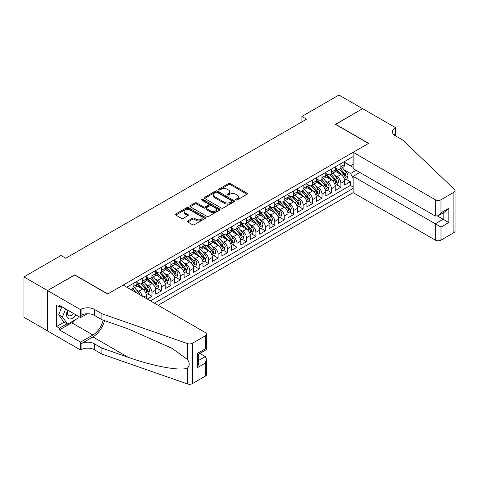 <?xml version="1.0" encoding="UTF-8"?>
<svg xmlns="http://www.w3.org/2000/svg" width="479" height="479" viewBox="0 0 479 479"><rect width="100%" height="100%" fill="white"/><g stroke="black" fill="none" stroke-linecap="round" stroke-linejoin="round"><path stroke-width="0.72" d="M235.896 199.959A0.916 0.533 0 0 0 237.189 199.959L247.044 194.27A1.311 0.754 0 0 0 247.427 193.732A1.311 0.754 0 0 0 247.044 193.199L230.351 183.565A1.311 0.754 0 0 0 228.501 183.565L218.646 189.247A0.916 0.533 0 0 0 218.382 189.624A0.916 0.533 0 0 0 218.646 190.001A0.916 0.533 0 0 0 219.945 190.001L221.22 189.265A4.197 2.425 0 0 1 227.154 189.265L228.543 190.067A4.197 2.425 0 0 1 229.776 191.78A4.197 2.425 0 0 1 228.543 193.492L227.274 194.229A0.916 0.533 0 0 0 227.004 194.6A0.916 0.533 0 0 0 227.274 194.977A0.916 0.533 0 0 0 228.567 194.977L229.842 194.24A4.197 2.425 0 0 1 235.776 194.24L237.171 195.043A4.197 2.425 0 0 1 238.398 196.755A4.197 2.425 0 0 1 237.171 198.468L235.896 199.204A0.916 0.533 0 0 0 235.626 199.581A0.916 0.533 0 0 0 235.896 199.959L235.896 199.204M187.798 220.927A1.311 0.754 0 0 0 187.415 221.46A1.311 0.754 0 0 0 187.798 221.999L192.48 224.699A1.311 0.754 0 0 0 194.33 224.699L205.275 218.382A1.311 0.754 0 0 0 205.659 217.849A1.311 0.754 0 0 0 205.275 217.31L188.582 207.676A1.311 0.754 0 0 0 186.732 207.676L175.787 213.993A1.311 0.754 0 0 0 175.404 214.526A1.311 0.754 0 0 0 175.787 215.065L181.445 218.328A1.311 0.754 0 0 0 183.301 218.328L187.984 215.628A1.311 0.754 0 0 0 188.367 215.089A1.311 0.754 0 0 0 187.984 214.556L185.175 212.939A3.509 2.024 0 0 1 184.152 211.502A3.509 2.024 0 0 1 186.313 209.634A3.509 2.024 0 0 1 190.139 210.071L201.126 216.418A3.509 2.024 0 0 1 202.15 217.849A3.509 2.024 0 0 1 199.988 219.717A3.509 2.024 0 0 1 196.162 219.28L194.33 218.22A1.311 0.754 0 0 0 192.48 218.22L187.798 220.927L187.798 221.999M74.724 275.036L47.565 290.549L23.95 276.916L23.95 317.272L47.517 330.881M74.724 274.868L107.781 293.956L368.489 143.443L335.426 124.354L362.585 108.673L338.97 95.04L301.896 116.445L301.896 121.9M23.95 276.916L61.025 255.511L65.749 258.235L306.614 119.175L301.896 116.445M221.316 208.054A1.311 0.754 0 0 0 223.166 208.054L234.111 201.737A1.311 0.754 0 0 0 234.494 201.198A1.311 0.754 0 0 0 234.111 200.665L217.418 191.031A1.311 0.754 0 0 0 215.568 191.031L204.623 197.348A1.311 0.754 0 0 0 204.24 197.881A1.311 0.754 0 0 0 204.623 198.414L221.316 208.054M201.791 200.156A0.916 0.533 0 0 1 202.725 200.282L219.675 210.071L208.748 216.376A1.311 0.754 0 0 1 206.898 216.376L190.205 206.742L190.205 205.671A1.311 0.754 0 0 0 189.822 206.204A1.311 0.754 0 0 0 190.205 206.742M190.205 205.671L194.887 202.964A1.311 0.754 0 0 1 196.743 202.964L203.509 206.874A1.311 0.754 0 0 0 205.365 206.874L208.473 205.084A1.311 0.754 0 0 0 208.856 204.545A1.311 0.754 0 0 0 208.473 204.012L201.425 199.941A0.916 0.533 0 0 1 201.156 199.569A0.916 0.533 0 0 1 201.725 199.078A0.916 0.533 0 0 1 202.725 199.192L219.693 208.988A1.311 0.754 0 0 1 220.077 209.527A1.311 0.754 0 0 1 219.693 210.059L219.693 208.988M147.263 299.028L151.987 296.303L147.688 293.825M145.838 284.406L148.209 285.777A5.341 3.084 60 0 1 151.987 292.322L155.765 290.142L155.765 294.124L161.435 290.849L157.136 288.37M155.286 278.958L157.657 280.323A5.341 3.084 60 0 1 161.435 286.867L165.213 284.688L165.213 288.669L170.877 285.394L166.584 282.915M164.728 273.503L167.099 274.868A5.341 3.084 60 0 1 170.877 281.413L174.655 279.233L174.655 283.215L180.326 279.946L176.027 277.461M174.176 268.048L176.547 269.42A5.341 3.084 60 0 1 180.326 275.964L184.104 273.778L184.104 277.76L189.774 274.491L185.475 272.006M183.619 262.594L185.996 263.965A5.341 3.084 60 0 1 189.774 270.509L193.552 268.33L193.552 272.306L199.216 269.036L194.917 266.558M193.067 257.139L195.438 258.51A5.341 3.084 60 0 1 199.216 265.055L202.994 262.875L202.994 266.857L208.664 263.582L204.365 261.103M202.515 251.691L204.886 253.056A5.341 3.084 60 0 1 208.664 259.6L212.442 257.421L212.442 261.402L218.107 258.127L213.814 255.648M211.958 246.236L214.329 247.601A5.341 3.084 60 0 1 218.107 254.145L221.885 251.966L221.885 255.948L227.555 252.673L223.256 250.194M221.406 240.781L223.777 242.152A5.341 3.084 60 0 1 227.555 248.697L231.333 246.511L231.333 250.493L237.003 247.224L232.704 244.739M230.848 235.327L233.219 236.698A5.341 3.084 60 0 1 237.003 243.242L240.781 241.057L240.781 245.038L246.446 241.769L242.146 239.284M240.296 229.872L242.667 231.243A5.341 3.084 60 0 1 246.446 237.788L250.224 235.608L250.224 239.59L255.894 236.315L251.595 233.836M249.745 224.417L252.116 225.789A5.341 3.084 60 0 1 255.894 232.333L259.672 230.154L259.672 234.135L265.336 230.86L261.037 228.381M259.187 218.969L261.558 220.334A5.341 3.084 60 0 1 265.336 226.878L269.114 224.699L269.114 228.681L274.784 225.405L270.485 222.927M268.635 213.514L271.006 214.885A5.341 3.084 60 0 1 274.784 221.43L278.562 219.244L278.562 223.226L284.227 219.957L279.934 217.472M278.077 208.06L280.449 209.431A5.341 3.084 60 0 1 284.227 215.975L288.005 213.79L288.005 217.771L293.675 214.502L289.376 212.017M287.526 202.605L289.897 203.976A5.341 3.084 60 0 1 293.675 210.521L297.453 208.341L297.453 212.317L303.123 209.048L298.824 206.569M296.974 197.15L299.345 198.522A5.341 3.084 60 0 1 303.123 205.066L306.901 202.886L306.901 206.868L312.565 203.593L308.266 201.114M306.416 191.702L308.787 193.067A5.341 3.084 60 0 1 312.565 199.611L316.344 197.432L316.344 201.414L322.014 198.138L317.715 195.66M315.865 186.247L318.236 187.612A5.341 3.084 60 0 1 322.014 194.157L325.792 191.977L325.792 195.959L331.456 192.69L327.163 190.205M325.307 180.793L327.678 182.164A5.341 3.084 60 0 1 331.456 188.708L335.234 186.523L335.234 190.504L340.904 187.235L340.904 183.253A5.341 3.084 -120 0 0 337.126 176.709L334.755 175.338M336.605 184.75L340.904 187.235M146.323 298.483L146.323 295.597A5.341 3.084 -120 0 0 142.544 289.053L136.701 285.676M142.323 296.178A5.341 3.084 60 0 0 138.766 291.232L136.389 289.861M155.765 290.142A5.341 3.084 -120 0 0 151.987 283.598L146.149 280.227M165.213 284.688A5.341 3.084 -120 0 0 161.435 278.143L155.591 274.772M174.655 279.233A5.341 3.084 -120 0 0 170.877 272.689L165.039 269.318M184.104 273.778A5.341 3.084 -120 0 0 180.326 267.234L174.482 263.863M193.552 268.33A5.341 3.084 -120 0 0 189.774 261.785L183.93 258.409M202.994 262.875A5.341 3.084 -120 0 0 199.216 256.331L193.378 252.954M212.442 257.421A5.341 3.084 -120 0 0 208.664 250.876L202.821 247.505M221.885 251.966A5.341 3.084 -120 0 0 218.107 245.422L212.269 242.051M231.333 246.511A5.341 3.084 -120 0 0 227.555 239.967L221.711 236.596M240.781 241.057A5.341 3.084 -120 0 0 237.003 234.512L231.159 231.141M250.224 235.608A5.341 3.084 -120 0 0 246.446 229.064L240.602 225.687M259.672 230.154A5.341 3.084 -120 0 0 255.894 223.609L250.05 220.238M269.114 224.699A5.341 3.084 -120 0 0 265.336 218.155L259.498 214.784M278.562 219.244A5.341 3.084 -120 0 0 274.784 212.7L268.941 209.329M288.005 213.79A5.341 3.084 -120 0 0 284.227 207.245L278.389 203.874M297.453 208.341A5.341 3.084 -120 0 0 293.675 201.797L287.831 198.42M306.901 202.886A5.341 3.084 -120 0 0 303.123 196.342L297.279 192.971M316.344 197.432A5.341 3.084 -120 0 0 312.565 190.887L306.728 187.517M325.792 191.977A5.341 3.084 -120 0 0 322.014 185.433L316.17 182.062M335.234 186.523A5.341 3.084 -120 0 0 331.456 179.978L325.618 176.607M158.082 305.273L353.137 192.66L435.315 240.105L435.315 223.801L443.153 219.274L443.153 212.886M154.4 303.147L353.137 188.409M353.137 156.555L126.815 287.22M136.874 282.287L138.766 283.376A5.341 3.084 60 0 0 141.437 283.646L145.215 281.46A5.341 3.084 -120 0 0 146.323 279.017L146.323 275.964M146.323 276.832L148.209 277.928A5.341 3.084 60 0 0 150.879 278.191L154.657 276.006A5.341 3.084 -120 0 0 155.765 273.563L155.765 270.509M155.765 271.383L157.657 272.473A5.341 3.084 60 0 0 160.327 272.737L164.105 270.557A5.341 3.084 -120 0 0 165.213 268.108L165.213 265.055M165.213 265.929L167.099 267.019A5.341 3.084 60 0 0 169.776 267.282L173.554 265.103A5.341 3.084 -120 0 0 174.655 262.654L174.655 259.6M174.655 260.474L176.547 261.564A5.341 3.084 60 0 0 179.218 261.827L182.996 259.648A5.341 3.084 -120 0 0 184.104 257.199L184.104 254.145M184.104 255.02L185.996 256.109A5.341 3.084 60 0 0 188.666 256.373L192.444 254.193A5.341 3.084 -120 0 0 193.552 251.75L193.552 248.697M193.552 249.565L195.438 250.655A5.341 3.084 60 0 0 198.108 250.924L201.887 248.739A5.341 3.084 -120 0 0 202.994 246.296L202.994 243.242M202.994 244.11L204.886 245.206A5.341 3.084 60 0 0 207.557 245.47L211.335 243.29A5.341 3.084 -120 0 0 212.442 240.841L212.442 237.788M212.442 238.662L214.329 239.751A5.341 3.084 60 0 0 217.005 240.015L220.783 237.835A5.341 3.084 -120 0 0 221.885 235.387L221.885 232.333M221.885 233.207L223.777 234.297A5.341 3.084 60 0 0 226.447 234.56L230.225 232.381A5.341 3.084 -120 0 0 231.333 229.932L231.333 226.878M231.333 227.753L233.219 228.842A5.341 3.084 60 0 0 235.896 229.106L239.674 226.926A5.341 3.084 -120 0 0 240.781 224.483L240.781 221.424M240.781 222.298L242.667 223.388A5.341 3.084 60 0 0 245.338 223.657L249.116 221.472A5.341 3.084 -120 0 0 250.224 219.029L250.224 215.975M250.224 216.843L252.116 217.939A5.341 3.084 60 0 0 254.786 218.202L258.564 216.017A5.341 3.084 -120 0 0 259.672 213.574L259.672 210.521M259.672 211.395L261.558 212.484A5.341 3.084 60 0 0 264.228 212.748L268.006 210.568A5.341 3.084 -120 0 0 269.114 208.12L269.114 205.066M269.114 205.94L271.006 207.03A5.341 3.084 60 0 0 273.677 207.293L277.455 205.114A5.341 3.084 -120 0 0 278.562 202.665L278.562 199.611M278.562 200.485L280.449 201.575A5.341 3.084 60 0 0 283.125 201.839L286.903 199.659A5.341 3.084 -120 0 0 288.005 197.21L288.005 194.157M288.005 195.031L289.897 196.121A5.341 3.084 60 0 0 292.567 196.39L296.345 194.205A5.341 3.084 -120 0 0 297.453 191.762L297.453 188.708M297.453 189.576L299.345 190.672A5.341 3.084 60 0 0 302.015 190.935L305.794 188.75A5.341 3.084 -120 0 0 306.901 186.307L306.901 183.253M306.901 184.128L308.787 185.217A5.341 3.084 60 0 0 311.458 185.481L315.236 183.301A5.341 3.084 -120 0 0 316.344 180.852L316.344 177.799M316.344 178.673L318.236 179.763A5.341 3.084 60 0 0 320.906 180.026L324.684 177.847A5.341 3.084 -120 0 0 325.792 175.398L325.792 172.344M325.792 173.218L327.678 174.308A5.341 3.084 60 0 0 330.354 174.572L334.132 172.392A5.341 3.084 -120 0 0 335.234 169.943L335.234 166.89M150.43 300.854L350.353 185.433L350.353 181.781L344.682 185.05L344.682 181.074A5.341 3.084 -120 0 0 340.904 174.53L335.06 171.153M335.234 167.764L337.126 168.853A5.341 3.084 -120 0 0 339.797 169.117A5.341 3.084 -120 0 0 340.904 166.674L340.904 163.62M339.797 169.117L343.575 166.937A5.341 3.084 -120 0 0 344.682 164.495L344.682 161.441M127.426 287.58L127.426 286.867M133.096 283.598L133.096 286.652A5.341 3.084 60 0 1 131.988 289.094A5.341 3.084 60 0 1 130.342 289.262M131.988 289.094L135.767 286.915A5.341 3.084 -120 0 0 136.874 284.466L136.874 281.413M142.544 278.143L142.544 281.197A5.341 3.084 60 0 1 141.437 283.646M151.987 272.689L151.987 275.742A5.341 3.084 60 0 1 150.879 278.191M161.435 267.234L161.435 270.288A5.341 3.084 60 0 1 160.327 272.737M170.877 261.779L170.877 264.839A5.341 3.084 60 0 1 169.776 267.282M180.326 256.331L180.326 259.384A5.341 3.084 60 0 1 179.218 261.827M189.774 250.876L189.774 253.93A5.341 3.084 60 0 1 188.666 256.373M199.216 245.422L199.216 248.475A5.341 3.084 60 0 1 198.108 250.924M208.664 239.967L208.664 243.021A5.341 3.084 60 0 1 207.557 245.47M218.107 234.512L218.107 237.566A5.341 3.084 60 0 1 217.005 240.015M227.555 229.064L227.555 232.117A5.341 3.084 60 0 1 226.447 234.56M237.003 223.609L237.003 226.663A5.341 3.084 60 0 1 235.896 229.106M246.446 218.155L246.446 221.208A5.341 3.084 60 0 1 245.338 223.657M255.894 212.7L255.894 215.754A5.341 3.084 60 0 1 254.786 218.202M265.336 207.245L265.336 210.299A5.341 3.084 60 0 1 264.228 212.748M274.784 201.797L274.784 204.85A5.341 3.084 60 0 1 273.677 207.293M284.227 196.342L284.227 199.396A5.341 3.084 60 0 1 283.125 201.839M293.675 190.887L293.675 193.941A5.341 3.084 60 0 1 292.567 196.39M303.123 185.433L303.123 188.487A5.341 3.084 60 0 1 302.015 190.935M312.565 179.978L312.565 183.032A5.341 3.084 60 0 1 311.458 185.481M322.014 174.524L322.014 177.583A5.341 3.084 60 0 1 320.906 180.026M331.456 169.075L331.456 172.129A5.341 3.084 60 0 1 330.354 174.572M331.456 188.708L331.456 192.69M322.014 194.157L322.014 198.138M312.565 199.611L312.565 203.593M303.123 205.066L303.123 209.048M293.675 210.521L293.675 214.502M284.227 215.975L284.227 219.957M274.784 221.43L274.784 225.405M265.336 226.878L265.336 230.86M255.894 232.333L255.894 236.315M246.446 237.788L246.446 241.769M237.003 243.242L237.003 247.224M227.555 248.697L227.555 252.673M218.107 254.145L218.107 258.127M208.664 259.6L208.664 263.582M199.216 265.055L199.216 269.036M189.774 270.509L189.774 274.491M180.326 275.964L180.326 279.946M170.877 281.413L170.877 285.394M161.435 286.867L161.435 290.849M151.987 292.322L151.987 296.303M353.137 178.044L350.538 173.548L344.197 169.883M350.538 173.548L356.113 170.326M344.682 162.531L353.137 167.411M344.682 162.309L350.538 165.692L353.137 164.195M346.054 179.302L350.353 181.781M350.353 185.433L353.137 187.044M236.261 200.084L237.171 199.563A4.197 2.425 0 0 0 238.398 197.845L238.398 196.755M229.776 191.78L229.776 192.869A4.197 2.425 0 0 1 228.543 194.582L227.639 195.109M247.026 194.276L230.351 184.654A1.311 0.754 0 0 0 228.501 184.654L219.017 190.127M234.093 201.743L217.418 192.121A1.311 0.754 0 0 0 215.568 192.121L204.641 198.426M231.788 201.575A0.916 0.533 0 0 0 232.058 201.198A0.916 0.533 0 0 0 231.788 200.827L217.143 192.366A0.916 0.533 0 0 0 215.843 192.366L214.496 193.145A4.197 2.425 0 0 0 213.269 194.857A4.197 2.425 0 0 0 214.496 196.57L224.513 202.354A4.197 2.425 0 0 0 230.447 202.354L231.788 201.575L231.788 202.665A0.916 0.533 0 0 0 232.058 202.294L232.058 201.198M213.269 194.857L213.269 195.947A4.197 2.425 0 0 0 214.496 197.659L214.496 196.57M231.788 202.665L230.447 203.443A4.197 2.425 0 0 1 224.513 203.443L214.496 197.659M190.223 206.748L194.887 204.06L194.887 202.964M208.856 204.545L208.856 205.635A1.311 0.754 0 0 1 208.473 206.174L205.365 207.964A1.311 0.754 0 0 1 203.509 207.964L196.743 204.06A1.311 0.754 0 0 0 194.887 204.06M210.532 210.928A3.509 2.024 0 0 0 214.358 211.371A3.509 2.024 0 0 0 216.52 209.497A3.509 2.024 0 0 0 215.496 208.066L211.622 205.832A1.311 0.754 0 0 0 209.772 205.832L206.665 207.623A1.311 0.754 0 0 0 206.281 208.161A1.311 0.754 0 0 0 206.665 208.694L210.532 210.928L210.532 212.017A3.509 2.024 0 0 0 214.358 212.46A3.509 2.024 0 0 0 216.52 210.586L216.52 209.497M206.281 208.161L206.281 209.251A1.311 0.754 0 0 0 206.665 209.784L206.665 208.694M210.532 212.017L206.665 209.784M202.15 217.849L202.15 218.939A3.509 2.024 0 0 1 199.988 220.807A3.509 2.024 0 0 1 196.162 220.37L194.33 219.316A1.311 0.754 0 0 0 192.48 219.316L187.816 222.005M184.152 211.502L184.152 212.598A3.509 2.024 0 0 0 185.175 214.029L185.175 212.939M187.984 214.556L187.984 215.628L185.175 214.029M205.257 218.394L188.582 208.766A1.311 0.754 0 0 0 186.732 208.766L175.805 215.077L175.787 213.993M344.605 180.134L347.041 178.727L347.988 175.997A3.539 2.042 -120 0 0 346.61 172.674L342.293 167.68M341.431 174.871L336.312 168.949A10.221 5.898 -120 0 0 335.234 167.824M338.623 173.206L335.761 169.895A8.484 4.898 -120 0 0 335.234 169.327M339.318 169.315L343.683 174.368A3.539 2.042 60 0 1 344.946 176.805C345.473 177.517 345.856 177.296 346.077 176.152A3.539 2.042 -120 0 0 344.814 173.709L340.497 168.716M339.575 169.231L344.263 174.661A1.802 1.042 60 0 1 344.718 175.368L346.077 176.152M344.946 176.805L345.203 177.224M67.581 310.069A8.682 5.012 120 0 0 69.623 318.966A8.682 5.012 120 0 0 76.095 314.984M67.874 310.236A5.946 3.431 120 0 0 68.599 315.559A5.946 3.431 120 0 0 69.473 315.829A5.946 3.431 120 0 0 73.568 313.523M78.532 316.391L77.79 318.307L67.593 324.199L63.815 322.014L58.713 314.763L61.827 306.746M67.593 324.199L62.492 316.942L65.605 308.925M58.713 314.763L62.492 316.942M359.843 172.482L353.137 176.356L440.985 227.07L440.985 240.105L453.876 232.662L453.876 192.307A4.006 2.311 0 0 0 455.05 190.666A4.006 2.311 0 0 0 454.475 189.474L402.725 140.036L395.169 135.671A9.352 5.401 180 0 1 392.433 131.851A9.352 5.401 180 0 1 395.169 128.037L395.69 127.737L362.627 108.649L335.569 124.438M353.137 176.356L353.137 192.66M335.569 124.271L368.626 143.359L353.137 152.304L435.315 199.749A4.006 2.311 0 0 0 440.985 199.749L453.876 192.307M395.69 127.737L395.409 135.808M353.137 152.304L353.137 168.608L435.315 216.053L435.315 199.749M455.05 190.666L455.05 231.028A4.006 2.311 180 0 1 453.876 232.662M440.985 240.105A4.006 2.311 180 0 1 435.315 240.105M393.989 134.838A9.352 5.401 180 0 1 395.169 134.006L395.169 128.037M437.584 216.053L448.823 222.543L440.985 227.07M440.985 199.749L440.985 212.784L438.147 215.772L435.315 216.053M440.985 212.784L448.823 208.257L445.991 211.245L438.147 215.772M123.133 285.095L205.311 332.54A4.006 2.311 -0 0 1 206.485 334.18A4.006 2.311 -0 0 1 205.311 335.815L192.414 343.257L192.414 383.613A4.006 2.311 180 0 1 187.511 383.96L101.877 354.083L94.321 349.718A9.352 5.401 -0 0 0 81.095 349.718L80.58 350.023L47.517 330.935L47.517 290.579L74.58 274.952L107.637 294.04L123.133 285.095M101.877 354.083L101.877 348.113L128.132 357.274C153.232 366.315 181.266 371.381 187.511 367.998C189.786 365.669 189.786 362.854 187.511 359.561L172.105 348.359L128.132 328.857L101.877 319.697L94.321 315.338A9.352 5.401 -0 0 0 81.095 315.338L81.095 309.362L80.58 309.662L47.517 290.579M101.877 319.697L101.877 313.727L94.321 309.362A9.352 5.401 -0 0 0 81.095 309.362M128.132 357.274L92.902 336.935L81.095 343.748A9.352 5.401 -0 0 1 94.321 343.748L101.877 348.113M205.311 376.171L205.311 363.136L206.485 359.184L206.485 374.536A4.006 2.311 180 0 1 205.311 376.171L192.414 383.613M187.511 359.561L187.511 343.605L101.877 313.727M75.91 319.391A15.029 8.676 -60 0 1 71.748 322.78L59.42 329.899L59.42 328.151L66.928 323.816M60.929 306.231L59.42 307.099L56.588 305.464L56.588 326.516L59.42 328.151M59.42 307.099L59.42 305.357L80.58 317.571L80.58 309.662M80.58 350.023L80.58 342.114L92.902 334.995A15.029 8.676 120 0 0 103.135 320.14M59.42 329.899L80.58 342.114M199.779 353.4L205.311 356.592L206.485 359.184M92.902 336.935A17.4 10.047 120 0 0 104.542 320.625M87.172 313.763L80.58 317.571M187.511 343.605A4.006 2.311 -0 0 0 192.414 343.257M56.588 326.516L64.096 322.181M205.311 363.136L197.468 367.662L198.641 363.711L198.641 354.053L206.485 349.526L206.485 334.18M197.468 367.662L197.468 353.376C199.001 354.256 199.001 354.256 197.468 353.376L205.311 348.85C206.838 349.73 206.838 349.73 205.311 348.85L205.311 335.815M335.156 185.589L337.599 184.181L338.545 181.451A3.539 2.042 -120 0 0 337.162 178.128L332.845 173.135M331.983 180.326L326.864 174.398A10.221 5.898 -120 0 0 325.792 173.278M329.175 178.661L326.313 175.35A8.484 4.898 -120 0 0 325.792 174.781M329.869 174.763L334.234 179.817A3.539 2.042 60 0 1 335.498 182.259C336.03 182.972 336.408 182.75 336.629 181.601A3.539 2.042 -120 0 0 335.372 179.164L331.055 174.17M330.127 174.685L334.815 180.116A1.802 1.042 60 0 1 335.27 180.817L336.629 181.601M335.498 182.259L335.755 182.679M325.714 191.043L328.151 189.63L329.097 186.906A3.539 2.042 -120 0 0 327.72 183.583L323.403 178.583M322.535 185.78L317.421 179.853A10.221 5.898 -120 0 0 316.344 178.727M319.733 184.116L316.87 180.805A8.484 4.898 -120 0 0 316.344 180.23M320.427 180.218L324.792 185.271A3.539 2.042 60 0 1 326.049 187.714C326.582 188.421 326.959 188.205 327.187 187.055A3.539 2.042 -120 0 0 325.924 184.619L321.607 179.619M320.679 180.134L325.373 185.565A1.802 1.042 60 0 1 325.828 186.271L327.187 187.055M326.049 187.714L326.307 188.133M316.266 196.498L318.709 195.085L319.649 192.36A3.539 2.042 -120 0 0 318.272 189.037L313.955 184.038M313.092 191.235L307.973 185.307A10.221 5.898 -120 0 0 306.901 184.181M310.284 189.57L307.422 186.253A8.484 4.898 -120 0 0 306.901 185.684M310.979 185.672L315.344 190.726A3.539 2.042 60 0 1 316.607 193.163C317.14 193.875 317.517 193.66 317.739 192.51A3.539 2.042 -120 0 0 316.475 190.073L312.164 185.074M311.236 185.589L315.924 191.019A1.802 1.042 60 0 1 316.38 191.726L317.739 192.51M316.607 193.163L316.864 193.582M306.817 201.946L309.26 200.539L310.206 197.815A3.539 2.042 -120 0 0 308.829 194.492L304.512 189.492M303.644 196.683L298.525 190.762A10.221 5.898 -120 0 0 297.453 189.636M300.836 195.025L297.974 191.708A8.484 4.898 -120 0 0 297.453 191.139M301.531 191.127L305.895 196.18A3.539 2.042 60 0 1 307.159 198.617C307.692 199.33 308.069 199.114 308.296 197.965A3.539 2.042 -120 0 0 307.033 195.528L302.716 190.528M301.788 191.043L306.482 196.474A1.802 1.042 60 0 1 306.937 197.18L308.296 197.965M307.159 198.617L307.416 199.036M297.375 207.401L299.812 205.994L300.758 203.264A3.539 2.042 -120 0 0 299.381 199.941L295.064 194.947M294.202 202.138L289.082 196.216A10.221 5.898 -120 0 0 288.005 195.091M291.394 200.479L288.532 197.162A8.484 4.898 -120 0 0 288.005 196.594M292.088 196.582L296.453 201.635A3.539 2.042 60 0 1 297.716 204.072C298.249 204.784 298.627 204.563 298.848 203.419A3.539 2.042 -120 0 0 297.585 200.976L293.268 195.983M292.346 196.498L297.034 201.928A1.802 1.042 60 0 1 297.489 202.635L298.848 203.419M297.716 204.072L297.974 204.491M287.927 212.856L290.37 211.449L291.316 208.718A3.539 2.042 -120 0 0 289.933 205.395L285.622 200.402M284.754 207.593L279.634 201.665A10.221 5.898 -120 0 0 278.562 200.545M281.945 205.928L279.083 202.617A8.484 4.898 -120 0 0 278.562 202.048M282.64 202.03L287.005 207.09A3.539 2.042 60 0 1 288.268 209.527C288.801 210.239 289.178 210.018 289.4 208.874A3.539 2.042 -120 0 0 288.142 206.431L283.825 201.437M282.897 201.952L287.586 207.383A1.802 1.042 60 0 1 288.041 208.084L289.4 208.874M288.268 209.527L288.526 209.946M278.485 218.31L280.922 216.903L281.868 214.173A3.539 2.042 -120 0 0 280.49 210.85L276.173 205.85M275.311 213.047L270.192 207.12A10.221 5.898 -120 0 0 269.114 206M272.503 211.383L269.641 208.072A8.484 4.898 -120 0 0 269.114 207.497M273.198 207.485L277.563 212.538A3.539 2.042 60 0 1 278.826 214.981C279.353 215.694 279.73 215.472 279.958 214.323A3.539 2.042 -120 0 0 278.694 211.886L274.377 206.892M273.455 207.401L278.143 212.832A1.802 1.042 60 0 1 278.598 213.538L279.958 214.323M278.826 214.981L279.083 215.4M269.036 223.765L271.479 222.352L272.419 219.627A3.539 2.042 -120 0 0 271.042 216.304L266.725 211.305M265.863 218.502L260.744 212.574A10.221 5.898 -120 0 0 259.672 211.449M263.055 216.837L260.193 213.52A8.484 4.898 -120 0 0 259.672 212.951M263.749 212.939L268.114 217.993A3.539 2.042 60 0 1 269.378 220.43C269.911 221.142 270.288 220.927 270.509 219.777A3.539 2.042 -120 0 0 269.246 217.34L264.935 212.341M264.007 212.856L268.695 218.286A1.802 1.042 60 0 1 269.15 218.993L270.509 219.777M269.378 220.43L269.635 220.855M259.588 229.219L262.031 227.806L262.977 225.082A3.539 2.042 -120 0 0 261.6 221.759L257.283 216.759M256.415 223.956L251.301 218.029A10.221 5.898 -120 0 0 250.224 216.903M253.613 222.292L250.745 218.975A8.484 4.898 -120 0 0 250.224 218.406M254.301 218.394L258.672 223.448A3.539 2.042 60 0 1 259.929 225.884C260.462 226.597 260.839 226.381 261.067 225.232A3.539 2.042 -120 0 0 259.804 222.795L255.487 217.795M254.559 218.31L259.253 223.741A1.802 1.042 60 0 1 259.708 224.447L261.067 225.232M259.929 225.884L260.187 226.304M250.146 234.668L252.589 233.261L253.529 230.537A3.539 2.042 -120 0 0 252.152 227.208L247.835 222.214M246.972 229.405L241.853 223.483A10.221 5.898 -120 0 0 240.781 222.358M244.164 227.747L241.302 224.429A8.484 4.898 -120 0 0 240.781 223.861M244.859 223.849L249.224 228.902A3.539 2.042 60 0 1 250.487 231.339C251.02 232.052 251.397 231.836 251.619 230.686A3.539 2.042 -120 0 0 250.355 228.243L246.038 223.25M245.116 223.765L249.804 229.196A1.802 1.042 60 0 1 250.26 229.902L251.619 230.686M250.487 231.339L250.745 231.758M240.697 240.123L243.14 238.716L244.086 235.985A3.539 2.042 -120 0 0 242.703 232.662L238.392 227.669M237.524 234.86L232.405 228.932A10.221 5.898 -120 0 0 231.333 227.812M234.716 233.195L231.854 229.884A8.484 4.898 -120 0 0 231.333 229.315M235.411 229.297L239.775 234.357A3.539 2.042 60 0 1 241.039 236.794C241.572 237.506 241.949 237.285 242.17 236.141A3.539 2.042 -120 0 0 240.913 233.698L236.596 228.705M235.668 229.219L240.362 234.65A1.802 1.042 60 0 1 240.811 235.357L242.17 236.141M241.039 236.794L241.296 237.213M231.255 245.577L233.692 244.17L234.638 241.44A3.539 2.042 -120 0 0 233.261 238.117L228.944 233.123M228.082 240.314L222.963 234.387A10.221 5.898 -120 0 0 221.885 233.267M225.274 238.65L222.412 235.339A8.484 4.898 -120 0 0 221.885 234.764M225.968 234.752L230.333 239.805A3.539 2.042 60 0 1 231.597 242.248C232.123 242.961 232.507 242.739 232.728 241.59A3.539 2.042 -120 0 0 231.465 239.153L227.148 234.159M226.226 234.674L230.914 240.105A1.802 1.042 60 0 1 231.369 240.805L232.728 241.59M231.597 242.248L231.854 242.667M221.807 251.032L224.25 249.619L225.19 246.895A3.539 2.042 -120 0 0 223.813 243.572L219.496 238.572M218.634 245.769L213.514 239.841A10.221 5.898 -120 0 0 212.442 238.716M215.825 244.104L212.963 240.787A8.484 4.898 -120 0 0 212.442 240.219M216.52 240.207L220.885 245.26A3.539 2.042 60 0 1 222.148 247.697C222.681 248.409 223.058 248.194 223.28 247.044A3.539 2.042 -120 0 0 222.017 244.607L217.706 239.608M216.777 240.123L221.466 245.553A1.802 1.042 60 0 1 221.921 246.26L223.28 247.044M222.148 247.697L222.406 248.122M212.365 256.487L214.802 255.073L215.748 252.349A3.539 2.042 -120 0 0 214.37 249.026L210.053 244.027M209.185 251.224L204.072 245.296A10.221 5.898 -120 0 0 202.994 244.17M206.383 249.559L203.515 246.242A8.484 4.898 -120 0 0 202.994 245.673M207.078 245.661L211.443 250.715A3.539 2.042 60 0 1 212.7 253.151C213.233 253.864 213.61 253.648 213.838 252.499A3.539 2.042 -120 0 0 212.574 250.062L208.257 245.062M207.329 245.577L212.023 251.008A1.802 1.042 60 0 1 212.478 251.714L213.838 252.499M212.7 253.151L212.957 253.571M202.916 261.935L205.359 260.528L206.299 257.804A3.539 2.042 -120 0 0 204.922 254.475L200.605 249.481M199.743 256.672L194.624 250.751A10.221 5.898 -120 0 0 193.552 249.625M196.935 255.014L194.073 251.697A8.484 4.898 -120 0 0 193.552 251.128M197.629 251.116L201.994 256.169A3.539 2.042 60 0 1 203.258 258.606C203.791 259.319 204.168 259.103 204.389 257.953A3.539 2.042 -120 0 0 203.126 255.517L198.815 250.517M197.887 251.032L202.575 256.463A1.802 1.042 60 0 1 203.03 257.169L204.389 257.953M203.258 258.606L203.515 259.025M193.468 267.39L195.911 265.983L196.857 263.252A3.539 2.042 -120 0 0 195.474 259.929L191.163 254.936M190.295 262.127L185.175 256.205A10.221 5.898 -120 0 0 184.104 255.079M187.487 260.462L184.625 257.151A8.484 4.898 -120 0 0 184.104 256.582M188.181 256.57L192.546 261.624A3.539 2.042 60 0 1 193.809 264.061C194.342 264.773 194.719 264.552 194.947 263.408A3.539 2.042 -120 0 0 193.684 260.965L189.367 255.972M188.439 256.487L193.133 261.917A1.802 1.042 60 0 1 193.588 262.624L194.947 263.408M193.809 264.061L194.067 264.48M184.026 272.844L186.463 271.437L187.409 268.707A3.539 2.042 -120 0 0 186.032 265.384L181.715 260.39M180.852 267.581L175.733 261.654A10.221 5.898 -120 0 0 174.655 260.534M178.044 265.917L175.182 262.606A8.484 4.898 -120 0 0 174.655 262.037M178.739 262.019L183.104 267.072A3.539 2.042 60 0 1 184.367 269.515C184.894 270.228 185.277 270.006 185.499 268.857A3.539 2.042 -120 0 0 184.235 266.42L179.918 261.426M178.996 261.941L183.685 267.372A1.802 1.042 60 0 1 184.14 268.072L185.499 268.857M184.367 269.515L184.625 269.934M174.578 278.299L177.02 276.886L177.966 274.162A3.539 2.042 -120 0 0 176.583 270.839L172.266 265.839M171.404 273.036L166.285 267.108A10.221 5.898 -120 0 0 165.213 265.983M168.596 271.371L165.734 268.06A8.484 4.898 -120 0 0 165.213 267.486M169.291 267.474L173.655 272.527A3.539 2.042 60 0 1 174.919 274.97C175.452 275.676 175.829 275.461 176.05 274.311A3.539 2.042 -120 0 0 174.793 271.874L170.476 266.875M169.548 267.39L174.236 272.82A1.802 1.042 60 0 1 174.691 273.527L176.05 274.311M174.919 274.97L175.176 275.389M165.135 283.754L167.572 282.341L168.518 279.616A3.539 2.042 -120 0 0 167.141 276.293L162.824 271.294M161.956 278.491L156.843 272.563A10.221 5.898 -120 0 0 155.765 271.437M159.154 276.826L156.292 273.509A8.484 4.898 -120 0 0 155.765 272.94M159.848 272.928L164.213 277.982A3.539 2.042 60 0 1 165.471 280.419C166.003 281.131 166.381 280.916 166.608 279.766A3.539 2.042 -120 0 0 165.345 277.329L161.028 272.329M160.1 272.844L164.794 278.275A1.802 1.042 60 0 1 165.249 278.982L166.608 279.766M165.471 280.419L165.728 280.838M155.687 289.202L158.13 287.795L159.07 285.071A3.539 2.042 -120 0 0 157.693 281.748L153.376 276.748M152.514 283.939L147.394 278.018A10.221 5.898 -120 0 0 146.323 276.892M149.705 282.281L146.843 278.964A8.484 4.898 -120 0 0 146.323 278.395M150.4 278.383L154.765 283.436A3.539 2.042 60 0 1 156.028 285.873C156.561 286.586 156.938 286.37 157.16 285.221A3.539 2.042 -120 0 0 155.897 282.784L151.586 277.784M150.657 278.299L155.346 283.73A1.802 1.042 60 0 1 155.801 284.436L157.16 285.221M156.028 285.873L156.286 286.292M146.239 294.657L148.682 293.25L149.628 290.519A3.539 2.042 -120 0 0 148.25 287.196L143.934 282.203M143.065 289.394L137.946 283.472A10.221 5.898 -120 0 0 136.874 282.347M140.257 287.735L137.395 284.418A8.484 4.898 -120 0 0 136.874 283.849M140.952 283.837L145.317 288.891A3.539 2.042 60 0 1 146.58 291.328C147.113 292.04 147.49 291.819 147.718 290.675A3.539 2.042 -120 0 0 146.454 288.232L142.137 283.239M141.209 283.754L145.903 289.184A1.802 1.042 60 0 1 146.358 289.891L147.718 290.675M146.58 291.328L146.837 291.747M139.994 294.83A3.539 2.042 -120 0 0 138.802 292.651L134.485 287.657M136.006 292.531L132.689 288.693M131.767 289.208L133.27 290.951M131.509 289.286L132.617 290.573M138.766 291.232L142.544 289.053M148.209 285.777L151.987 283.598M157.657 280.323L161.435 278.143M167.099 274.868L170.877 272.689M176.547 269.42L180.326 267.234M185.996 263.965L189.774 261.785M195.438 258.51L199.216 256.331M204.886 253.056L208.664 250.876M214.329 247.601L218.107 245.422M223.777 242.152L227.555 239.967M233.219 236.698L237.003 234.512M242.667 231.243L246.446 229.064M252.116 225.789L255.894 223.609M261.558 220.334L265.336 218.155M271.006 214.885L274.784 212.7M280.449 209.431L284.227 207.245M289.897 203.976L293.675 201.797M299.345 198.522L303.123 196.342M308.787 193.067L312.565 190.887M318.236 187.612L322.014 185.433M327.678 182.164L331.456 179.978M337.126 176.709L340.904 174.53M340.904 166.674L344.682 164.495M133.096 286.652L136.874 284.466M142.544 281.197L146.323 279.017M151.987 275.742L155.765 273.563M161.435 270.288L165.213 268.108M170.877 264.839L174.655 262.654M180.326 259.384L184.104 257.199M189.774 253.93L193.552 251.75M199.216 248.475L202.994 246.296M208.664 243.021L212.442 240.841M218.107 237.566L221.885 235.387M227.555 232.117L231.333 229.932M237.003 226.663L240.781 224.483M246.446 221.208L250.224 219.029M255.894 215.754L259.672 213.574M265.336 210.299L269.114 208.12M274.784 204.85L278.562 202.665M284.227 199.396L288.005 197.21M293.675 193.941L297.453 191.762M303.123 188.487L306.901 186.307M312.565 183.032L316.344 180.852M322.014 177.583L325.792 175.398M331.456 172.129L335.234 169.943M340.904 183.253L344.682 181.074M143.82 297.04L146.323 295.597M237.171 199.563L237.171 198.468M227.274 194.977L227.274 194.229M228.543 194.582L228.543 193.492M218.646 190.001L218.646 189.247M228.501 184.654L228.501 183.565M230.351 184.654L230.351 183.565M247.044 194.27L247.044 193.199M204.623 198.414L204.623 197.348M215.568 192.121L215.568 191.031M217.418 192.121L217.418 191.031M234.111 201.737L234.111 200.665M224.513 203.443L224.513 202.354M230.447 203.443L230.447 202.354M196.743 204.06L196.743 202.964M203.509 207.964L203.509 206.874M205.365 207.964L205.365 206.874M208.473 206.174L208.473 205.084M202.725 200.282L202.725 199.192M192.48 219.316L192.48 218.22M194.33 219.316L194.33 218.22M196.162 220.37L196.162 219.28M186.732 208.766L186.732 207.676M188.582 208.766L188.582 207.676M205.275 218.382L205.275 217.31M344.066 178.32L347.964 176.068M336.312 168.949L336.797 168.668M344.814 173.709L346.61 172.674M341.994 175.338L343.683 174.368M448.823 208.257L448.823 222.543M94.321 315.338L94.321 309.362M94.321 343.748L94.321 349.718M187.511 383.96L187.511 367.998M81.095 343.748L81.095 349.718M71.748 322.78L92.902 334.995M198.641 360.442L205.311 356.592M334.617 183.774L338.521 181.523M326.864 174.398L327.349 174.117M335.372 179.164L337.162 178.128M332.546 180.793L334.234 179.817M325.169 189.229L329.073 186.972M317.421 179.853L317.906 179.571M325.924 184.619L327.72 183.583M323.103 186.247L324.792 185.271M315.727 194.684L319.625 192.426M307.973 185.307L308.458 185.026M316.475 190.073L318.272 189.037M313.655 191.702L315.344 190.726M306.279 200.132L310.182 197.881M298.525 190.762L299.016 190.48M307.033 195.528L308.829 194.492M304.207 197.156L305.895 196.18M296.836 205.587L300.734 203.336M289.082 196.216L289.567 195.935M297.585 200.976L299.381 199.941M294.765 202.611L296.453 201.635M287.388 211.041L291.292 208.79M279.634 201.665L280.125 201.384M288.142 206.431L289.933 205.395M285.316 208.06L287.005 207.09M277.94 216.496L281.844 214.245M270.192 207.12L270.677 206.838M278.694 211.886L280.49 210.85M275.874 213.514L277.563 212.538M268.497 221.951L272.401 219.693M260.744 212.574L261.229 212.293M269.246 217.34L271.042 216.304M266.426 218.969L268.114 217.993M259.049 227.399L262.953 225.148M251.301 218.029L251.786 217.747M259.804 222.795L261.6 221.759M256.983 224.423L258.672 223.448M249.607 232.854L253.505 230.603M241.853 223.483L242.338 223.202M250.355 228.243L252.152 227.208M247.535 229.878L249.224 228.902M240.159 238.308L244.062 236.057M232.405 228.932L232.896 228.657M240.913 233.698L242.703 232.662M238.087 235.327L239.775 234.357M230.716 243.763L234.614 241.512M222.963 234.387L223.448 234.105M231.465 239.153L233.261 238.117M228.645 240.781L230.333 239.805M221.268 249.218L225.172 246.96M213.514 239.841L213.999 239.56M222.017 244.607L223.813 243.572M219.196 246.236L220.885 245.26M211.82 254.666L215.724 252.415M204.072 245.296L204.557 245.014M212.574 250.062L214.37 249.026M209.754 251.691L211.443 250.715M202.377 260.121L206.275 257.87M194.624 250.751L195.109 250.469M203.126 255.517L204.922 254.475M200.306 257.145L201.994 256.169M192.929 265.576L196.833 263.324M185.175 256.205L185.666 255.924M193.684 260.965L195.474 259.929M190.858 262.594L192.546 261.624M183.487 271.03L187.385 268.779M175.733 261.654L176.218 261.372M184.235 266.42L186.032 265.384M181.415 268.048L183.104 267.072M174.039 276.485L177.943 274.228M166.285 267.108L166.77 266.827M174.793 271.874L176.583 270.839M171.967 273.503L173.655 272.527M164.59 281.939L168.494 279.682M156.843 272.563L157.328 272.282M165.345 277.329L167.141 276.293M162.525 278.958L164.213 277.982M155.148 287.388L159.046 285.137M147.394 278.018L147.879 277.736M155.897 282.784L157.693 281.748M153.076 284.412L154.765 283.436M145.7 292.843L149.604 290.591M137.946 283.472L138.437 283.191M146.454 288.232L148.25 287.196M143.628 289.867L145.317 288.891M137.509 293.399L138.802 292.651"/></g></svg>
